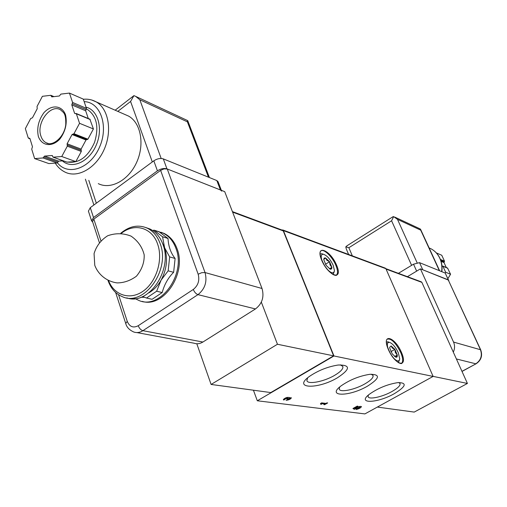 <?xml version="1.0" encoding="UTF-8"?>
<svg xmlns="http://www.w3.org/2000/svg" width="507" height="507" viewBox="0 0 507 507"><rect width="100%" height="100%" fill="white"/><g stroke="black" fill="none" stroke-linecap="round" stroke-linejoin="round"><path stroke-width="0.76" d="M324.581 404.694L323.884 404.605L324.886 404.041L321.577 403.61L321.577 404.307L320.57 404.18L320.57 403.477L321.66 402.862L325.969 403.426L326.971 402.862L327.668 402.951L324.581 404.694L324.423 404.301M394.383 393.641C406.069 386.435 407.298 382.747 398.071 382.589C387.57 384.217 377.924 388.166 369.121 394.427C356.478 404.199 377.683 403.23 394.383 393.641M337.409 377.791C350.521 369.128 350.793 364.869 338.239 365.015C327.997 366.618 318.485 370.357 309.707 376.226C291.785 388.78 317.616 389.687 337.409 377.791M367.474 386.157C379.832 378.292 380.662 374.337 369.964 374.293C359.501 375.909 349.843 379.794 340.983 385.941C326.058 396.994 349.374 396.778 367.474 386.157M253.43 390.213L257.303 400.777L364.894 413.915L433.124 376.422L385.89 268.697L385.2 268.095M257.303 400.777L333.967 355.977L433.124 376.422M289.174 397.735L291.405 397.811C290.619 399.186 288.844 400.017 286.087 400.308L290.048 398.337L286.747 398.863L287.71 398.027L286.93 397.925L283.85 400.023L283.337 399.738C284.921 397.875 286.867 397.139 289.186 397.52L289.028 397.336M355.73 408.743L354.355 409.339L352.935 408.49L357.213 406.12L357.936 406.215L354.596 408.065L355.173 408.414C358.043 406.658 360.141 406.05 361.466 406.589C361.022 407.742 359.254 408.731 356.155 409.555L359.983 407.184L355.73 408.743L355.502 408.173M333.967 355.977L283.419 230.603L282.893 230.001L281.86 229.994M196.805 343.74L211.102 384.452L270.776 392.57L333.606 355.844L283.255 230.919L282.507 230.235M211.102 384.452L277.456 344.253L333.606 355.844M277.456 344.253L261.327 302.121M433.098 376.371L467.422 383.45L414.213 412.09L377.354 407.07M467.422 383.45L421.887 282.38L421.222 281.81M339.709 386.974L339.215 389.065C339.899 392.792 354.818 389.725 364.869 383.894C370.82 380.434 373.545 377.626 373.051 375.465L371.175 374.191M307.667 377.823L306.868 380.573C307.629 384.826 323.941 381.695 334.582 375.376C340.647 371.77 343.397 368.792 342.84 366.434L340.305 364.837M368.386 395.042L368.088 396.626C368.709 399.915 382.443 396.93 391.968 391.518C397.792 388.191 400.486 385.535 400.055 383.552L398.667 382.538M324.575 403.249L324.886 404.041M321.356 403.033L321.577 403.61M321.127 403.166L321.577 404.307M287.355 398.502L287.526 398.965M283.54 399.199L283.85 400.023M353.816 408.002L354.355 409.339M354.431 407.66L354.596 408.065M355.819 407.964L356.06 408.56M323.764 259.457L325.513 257.905L329.563 261.72L331.901 267.322L330.114 269.109L330.589 269.255L330.196 269.16L326.121 265.345L323.777 259.692L324.131 258.088L325.513 257.905L326.838 260.243L329.563 261.72L330.032 264.952L331.901 267.322L331.641 268.843L330.589 269.255M322.452 261.789C320.557 256.796 320.849 254.273 323.339 254.229C326.958 255.433 330.253 259.153 333.226 265.383L334.436 270.523C333.834 274.002 331.382 273.539 327.072 269.135M334.278 271.575L333.042 274.617M320.101 254.032L321.615 253.709L322.858 254.083M329.493 268.83L331.901 267.322M325.462 264.299L329.563 261.72M391.119 345.926L394.871 349.374L397.304 355.052L395.999 357.334L392.222 353.886L389.782 348.157L389.731 347.225L391.119 345.926L392.291 348.043L394.871 349.374L395.384 352.606L397.304 355.052L397.146 356.871L395.999 357.334M388.115 348.854C386.771 344.418 387.202 342.244 389.414 342.345C392.564 343.454 395.517 346.915 398.287 352.726L399.719 358.81C399.129 361.979 396.956 361.605 393.204 357.689M399.503 359.888L398.312 362.676M386.391 341.959L388.882 342.162M394.611 356.586L397.304 355.052M390.922 351.63L394.871 349.374M92.508 221.521L93.833 219.106L160.618 170.371L164.046 168.888L167.272 168.989L224.721 191.652L262.024 288.496C264.375 296.899 262.189 303.718 255.465 308.947L202.889 342.035C199.967 343.809 197.039 344.202 194.105 343.214L136.77 332.56M142.632 296.589L146.498 298.027L156.657 291.214L161.15 280.041L168.159 270.839L169.649 256.91L175.111 258.475C170.796 253.075 168.432 246.402 168.013 238.461L159.261 231.927M168.159 270.839L173.635 272.31L175.111 258.475M169.649 256.91L164.623 247.809L162.551 236.775L153.919 230.14L159.401 231.864M162.551 236.775L168.013 238.461M133.062 298.756L134.856 298.661M146.498 298.027L152.075 299.307L162.196 292.552C164.344 284.503 168.159 277.76 173.635 272.31M156.657 291.214L162.196 292.552M153.919 230.14L152.797 230.609M142.201 301.373C163.469 308.345 187.032 273.235 177.032 248.652C174.351 241.427 170.079 236.37 164.224 233.486L160.928 232.238M135.204 298.629L138.468 300.271C159.863 310.639 186.513 274.312 175.916 248.316C173.229 241.078 168.958 236.021 163.096 233.131L157.506 231.376M140.959 297.267L144.736 297.267M126.82 297.875C148.304 306.006 173.141 269.838 162.931 244.425C160.244 237.086 155.953 231.953 150.053 229.037L145.883 227.561M108.004 280.485C110.843 288.42 115.577 293.794 122.193 296.62C143.747 307.134 170.77 270.041 160.142 243.588C157.455 236.224 153.158 231.084 147.252 228.156C138.348 224.348 129.532 226.033 120.799 233.201M108.599 280.758C114.36 295.524 130.381 300.543 143.418 290.961C156.53 281.594 163.203 259.647 157.645 244.159C152.17 227.497 134.482 222.56 121.452 233.252M69.446 93.085L83.3 99.119L86.431 108.352L86.051 109.563L72.184 103.669L72.571 102.439L69.446 93.085L60.891 94.106L59.363 95.994L51.815 96.888L50.732 95.316L42.385 96.311L37.049 106.445L37.22 108.739L32.461 117.763L30.654 118.575L25.35 128.632L28.227 137.91L29.875 138.386L32.473 146.751L31.713 149.159L34.641 158.602L43.006 157.956L44.515 156.099L52.082 155.51L53.184 157.17L61.759 156.511L67.298 146.181L67.101 143.792L72.057 134.539L73.971 133.721L79.548 123.309L76.361 113.783L74.605 113.327L71.798 104.892L72.184 103.669M88.288 118.524L85.664 110.773L86.051 109.563M89.885 119.189L93.421 128.955L87.907 139.191L87.008 139.628L73.236 134.216M66.956 162.107L75.835 161.613L81.304 151.447L81.101 149.102L86.006 139.989L86.691 139.501M63.229 160.814L58.685 161.15L44.515 156.099M34.641 158.602L48.868 163.577L57.183 162.975L58.685 161.15M124.779 114.436L128.632 116.122C140.952 122.986 144.837 144.52 136.637 162.392C128.601 180.346 110.703 189.979 98.282 183.635M88.414 211.14L90.29 207.655L153.817 160.827C157.157 158.672 160.326 158.026 163.311 158.887L216.819 180.555L218.061 181.715L221.369 190.328M92.705 222.11L91.59 220.894L93.516 217.535L157.424 170.834C160.782 168.685 163.957 168.026 166.942 168.856L220.425 189.954L221.667 191.095M161.182 158.482L139.824 99.759L135.699 96.393L133.924 95.627L130.578 101.47L117.82 111.382M187.539 120.546L187.394 121.838L208.459 177.171M133.607 95.861L115.165 110.215M93.421 128.955L79.548 123.309M75.835 161.613L61.759 156.511M456.389 358.962L475.807 363.798C480.947 360.287 482.487 355.553 480.421 349.602L448.207 279.82L420.423 268.856L407.413 276.676M448.207 279.82L480.68 349.786L453.55 342.079L420.423 268.856M453.315 352.137C454.874 348.753 454.95 345.406 453.55 342.079M445.184 273.045L445.666 272.259L442.89 266.245L441.984 266.124M437.18 253.88L436.521 253.107M398.407 273.33L413.528 264.185L419.53 262.651L445.197 273.051L448.758 280.644M419.53 262.651L422.756 269.781L448.746 280.219M419.961 228.834L420.709 230.146L397.494 219.366L393.647 216.616L391.588 220.779L411.614 265.338M352.333 255.858L348.86 247.72L345.78 246.858L346.287 248.969M347.504 245.458L345.78 246.858M393.647 216.616L392.646 216.933M447.529 268.045L450.571 274.255L447.96 278.508M441.077 261.352L444.031 262.601L446.318 267.538M444.031 262.601L444.5 261.156L441.762 255.255L436.819 253.101M445.666 272.259L450.571 274.255M336.629 265.256C330.158 249.507 314.917 243.797 321.609 260.021C328.39 276.397 343.493 281.258 336.629 265.256M401.449 352.384C394.693 336.394 381.258 332.801 388.242 349.26C395.308 365.858 408.56 368.576 401.449 352.384M283.419 230.603L385.89 268.697M232.605 212.116L283.255 230.919M421.887 282.38L386.061 269.084M287.691 398.166L287.906 398.743M286.766 397.494L286.93 397.925M400.752 352.58C395.58 342.434 390.992 337.992 386.987 339.265C387.012 339.272 384.148 341.015 390.523 353.696C397.995 365.515 402.843 363.773 401.848 363.025C403.23 361.218 402.862 357.739 400.752 352.58M401.05 363.5L401.848 363.025L400.974 363.513M335.894 265.44C332.345 256.529 323.187 247.898 320.665 251.206C320.722 251.301 317.661 252.949 324.721 265.852C333.029 277.735 337.668 275.396 336.724 274.775C338.004 273.102 337.725 269.99 335.894 265.44M335.913 275.307L336.724 274.775L335.843 275.32M202.889 342.035L142.904 330.678C140.864 330.044 139.305 328.39 138.234 325.716L193.294 289.459C198.161 285.517 199.783 280.434 198.167 274.211L160.618 170.371M138.234 325.716C133.259 328.276 129.596 326.819 127.238 321.343L118.543 294.719M100.868 240.641L93.833 219.106M127.238 321.343L125.736 323.485C126.655 327.167 129.336 330.006 133.778 332.009C136.808 333.048 139.85 332.605 142.904 330.678L197.971 294.637C205.043 288.939 207.401 281.575 205.037 272.551L262.024 288.496M193.294 289.459C194.441 292.178 196 293.902 197.971 294.637L255.465 308.947M198.167 274.211L201.754 272.684L205.037 272.551L167.272 168.989M148.747 292.913C153.729 290.067 157.861 285.777 161.15 280.041C166.835 269.236 167.994 258.494 164.623 247.809L162.316 242.815M88.801 180.346L96.336 203.199M130.578 101.47L152.309 161.936M90.29 207.655L93.516 217.535M153.817 160.827L157.424 170.834M163.311 158.887L166.942 168.856M216.819 180.555L220.425 189.954M139.824 99.759L187.394 121.838M91.723 100.012L96.203 101.894C108.669 108.872 112.491 131.148 104.036 149.742C95.747 168.419 77.495 178.534 64.934 172.063C60.891 170.041 57.659 167.063 55.238 163.115M84.156 101.647C100.5 101.945 108.98 126.186 99.486 147.252C90.36 168.489 67.938 176.366 57.475 162.867M86.025 107.161C98.231 109.911 103.422 129.222 96.019 145.604C88.845 162.101 71.912 169.528 62.393 160.877M86.38 109.113L87.806 109.721C96.837 116.388 99.087 127.257 94.562 142.328C88.129 156.638 79.377 163.248 68.306 162.164M29.9 138.462L29.051 138.151M52.848 96.767L51.277 96.102M86.431 108.352L72.571 102.439M85.664 110.773L71.798 104.892M75.353 113.638L74.605 113.327M90.227 119.551L76.361 113.783M87.907 139.191L73.971 133.721M86.006 139.989L72.057 134.539M81.101 149.102L67.101 143.792M81.202 150.275L67.197 144.983M81.304 151.447L67.298 146.181M67.304 162.234L53.184 157.17M52.436 155.636L52.082 155.51M57.937 162.063L43.76 157.031M57.183 162.975L43.006 157.956M40.883 135.996C36.067 122.941 50.649 103.472 60.637 109.886C63.305 112.769 66.018 112.37 65.764 124.589C64.465 137.302 52.234 146.967 46.099 142.759C43.659 141.434 41.916 139.184 40.883 135.996M48.476 143.582L46.099 142.759L48.171 143.525M38.361 136.478C36.65 128.176 38.494 120.254 43.9 112.725C51.486 104.296 61.962 105.183 65.549 114.829C67.368 123.252 65.504 131.3 59.946 138.956C52.145 147.417 41.745 146.092 38.361 136.478M480.68 349.786C482.721 355.622 481.219 360.268 476.168 363.728L461.966 371.339M397.494 219.366L417.09 262.708M420.709 230.146L439.347 270.681M445.197 273.051L448.353 279.877M413.528 264.185L416.653 271.125M348.86 247.72L391.588 220.779M441.641 271.613C442.262 266.802 441.629 262.322 439.746 258.171C437.82 254.089 434.987 251.003 431.248 248.918L429.118 247.917M442.89 266.245L447.801 268.285M440.767 260.395L444.265 261.878M440.406 259.413L444.5 261.156M282.893 230.001L385.402 268.171M232.409 211.609L282.729 230.317M421.418 281.886L385.878 268.672M287.444 397.323L287.71 398.027M284.427 398.502L284.7 399.218M359.672 406.43L359.983 407.184M323.339 254.229L321.615 253.709M389.414 342.345L387.728 341.762M125.736 323.485L115.628 292.469M99.302 242.371L92.489 221.451M160.161 232.206L154.679 230.489M94.771 265.319C98.364 274.851 106.92 281.556 117.149 282.9C123.911 282.874 130.337 280.65 136.415 276.214C141.878 269.642 144.47 262.506 144.178 254.806C142.239 247.036 137.86 240.806 131.04 236.116C123.302 233.087 115.52 232.967 107.68 235.761C100.887 240.09 96.349 246.034 94.061 253.614L94.771 265.319M164.224 233.486L163.096 233.131M150.053 229.037L147.252 228.156M88.383 211.045L91.59 220.894M85.398 179.167L93.89 204.999M187.767 120.723L209.429 177.564M135.699 96.393L187.717 120.628M83.351 99.277C87.901 98.821 92.185 99.695 96.203 101.894L128.632 116.122M30.008 138.81L28.582 138.284M53.989 96.634L51.004 95.367M89.98 119.227L76.113 113.454M87.008 139.628L73.173 134.203M67.063 162.189L53.045 157.164M476.022 363.804L462.01 371.441M420.607 229.398L439.645 270.801M346.237 248.855L348.632 254.476M420.259 228.974L394.845 217.129M346.769 245.92L393.001 216.704M441.851 271.695C442.453 266.948 441.819 262.499 439.943 258.348C437.991 254.197 435.088 251.054 431.248 248.918L429.156 247.999M442.687 266.029L447.605 268.076"/></g></svg>
